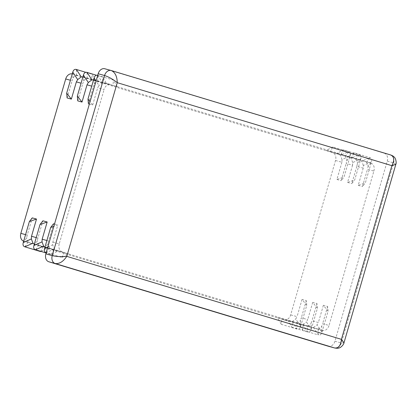 <?xml version="1.0" encoding="UTF-8"?>
<svg xmlns="http://www.w3.org/2000/svg" width="417" height="417" viewBox="0 0 417 417"><rect width="100%" height="100%" fill="white"/><g stroke="black" fill="none" stroke-linecap="round" stroke-linejoin="round"><path stroke-width="0.31" stroke-dasharray="2.08 1.56" d="M61.904 257.445L64.411 252.77L68.675 253.943L61.904 257.445L46.188 252.697M68.675 253.943L55.774 250.044L54.273 249.043L52.688 244.805L52.823 242.157L57.827 224.93L53.845 226.327M72.256 73.945A6.698 5.03 -74.6 0 1 72.303 73.955A6.698 5.03 -74.6 0 1 72.391 73.981L332.568 152.606A6.698 5.03 -74.6 0 1 335.513 160.498L290.659 314.882A6.698 5.03 -74.6 0 1 284.066 319.886A6.698 5.03 -74.6 0 1 283.972 319.86L290.368 321.622L292.161 321.627L297.045 329.076L296.841 322.92L294.631 322.8L301.027 324.562L302.82 324.567L307.704 332.01L307.501 325.854L305.291 325.734L311.687 327.496L313.475 327.501L318.359 334.95L302.617 330.191L303.044 324.77L322.341 330.431L55.774 250.044M328.059 311.259L323.378 305.291L327.642 306.464L328.059 311.259L321.955 332.276C321.262 334.517 320.063 335.409 318.359 334.95L318.161 328.794L315.95 328.669L322.435 330.457A6.698 5.03 105.4 0 0 326.297 329.576A6.698 5.03 105.4 0 0 329.029 325.453L322.633 323.691L321.752 326.12L321.955 332.276L317.071 324.827L318.374 322.518L311.979 320.756L311.092 323.18L311.296 329.336L306.412 321.893L307.715 319.584L301.319 317.822L300.438 320.246L300.636 326.402L295.752 318.953L297.055 316.644L290.659 314.882M46.162 252.692L49.587 247.755L51.51 248.871L44.984 247.067M64.411 252.77L51.51 248.871M317.4 308.319L312.719 302.356L316.983 303.529L317.4 308.319L311.296 329.336C310.602 331.578 309.404 332.469 307.704 332.01L291.963 327.256L292.385 321.835L311.775 327.522L298.781 323.597L302.617 330.191M51.249 254.511L53.757 249.835L58.02 251.008L51.249 254.511L46.11 252.957M58.02 251.008L45.114 247.109M35.508 249.752L38.927 244.815L40.85 245.936L34.324 244.127M53.757 249.835L40.85 245.936M306.745 305.385L302.059 299.416L306.323 300.594L306.745 305.385L300.636 326.402C299.943 328.643 298.749 329.534 297.045 329.076L281.303 324.317L281.73 318.896L301.116 324.588L288.121 320.657L291.963 327.256M40.59 251.576L43.097 246.895L47.361 248.073L40.939 251.394M47.361 248.073L34.455 244.174M24.848 246.817L28.273 241.881L30.196 242.996L23.8 241.234A6.698 5.03 -74.6 0 1 23.665 241.193M43.097 246.895L30.196 242.996M284.066 319.886L290.456 321.648L277.467 317.723L281.303 324.317M46.881 240.52L48.56 240.979L53.564 223.752M48.56 240.979L48.002 243.518L44.577 248.449M36.227 237.581L37.9 238.044L42.909 220.817M37.9 238.044L37.342 240.578L33.923 245.514M25.567 234.646L27.246 235.11L32.25 217.882M27.246 235.11L26.688 237.643L23.263 242.579M89.363 104.083L92.673 104.995L90.062 101.67M92.673 104.995L97.677 87.768L98.98 85.459L96.066 81.013M93.57 79.814L100.101 81.617L97.891 81.492C96.212 81.753 95.013 82.644 94.299 84.166L93.413 86.595L91.74 86.131M88.409 103.823L93.413 86.595M82.915 76.879L89.441 78.677L87.231 78.558C85.553 78.818 84.354 79.71 83.64 81.232L82.759 83.655L81.08 83.197M77.75 100.883L82.759 83.655M72.391 73.981L78.787 75.743L76.577 75.623C74.893 75.884 73.7 76.775 72.98 78.297L72.099 80.721L70.421 80.257M67.095 97.948L72.099 80.721M327.642 306.464L322.633 323.691M335.513 160.498L341.909 162.26L342.049 159.607L350.155 155.963L346.73 160.899L346.173 163.433L352.568 165.195L352.704 162.547L360.814 158.898L357.39 163.834L356.832 166.367L363.228 168.129L363.363 165.481L371.469 161.838L365.365 182.855L362.482 186.535L367.486 169.307L373.882 171.069L329.029 325.453M354.142 152.841L347.371 156.344L351.635 157.517L354.142 152.841L369.884 157.595C371.557 158.158 372.089 159.57 371.469 161.838L368.049 166.769L367.486 169.307M323.378 305.291L318.374 322.518M363.228 168.129L358.219 185.357L365.365 182.855M316.983 303.529L311.979 320.756M356.832 166.367L351.828 183.595L354.705 179.915L360.814 158.898C361.43 156.636 360.903 155.223 359.23 154.66L351.119 158.304L349.618 157.303L343.222 155.541L345.146 156.662L348.57 151.725L340.465 155.369L338.958 154.368L332.568 152.606M312.719 302.356L307.715 319.584M352.568 165.195L347.564 182.422L354.705 179.915M306.323 300.594L301.319 317.822M332.829 146.966L326.058 150.469L330.321 151.642L332.829 146.966L348.57 151.725C350.244 152.283 350.77 153.696 350.155 155.963L344.051 176.98L341.169 180.66L346.173 163.433M302.059 299.416L297.055 316.644M341.909 162.26L336.905 179.487L344.051 176.98M97.714 75.347L113.429 80.095L117.271 86.689L104.365 82.79L370.937 163.177L364.541 161.415L366.465 162.531L369.884 157.595L361.779 161.243L360.278 160.243L353.882 158.481L355.805 159.596L359.23 154.66L343.488 149.901L336.717 153.404L349.618 157.303M97.708 75.362L102.572 82.785L104.276 82.764L110.672 84.526A6.698 5.03 105.4 0 0 106.804 85.407A6.698 5.03 105.4 0 0 104.073 89.53L97.677 87.768M351.635 157.517L364.541 161.415M93.617 79.829L113.007 85.516L113.429 80.095M347.371 156.344L360.278 160.243M93.705 79.855L106.611 83.754L102.775 77.161L96.442 75.248M336.717 153.404L353.882 158.481M340.976 154.582L343.488 149.901M82.962 76.895L102.347 82.582L102.775 77.161M85.782 72.308L92.115 74.221L95.952 80.82L83.051 76.916M330.321 151.642L343.222 155.541M72.303 73.955L91.688 79.642L92.115 74.221M326.058 150.469L338.958 154.368M113.007 85.516L117.271 86.689M102.347 82.582L106.611 83.754M91.688 79.642L95.952 80.82M373.882 171.069A6.698 5.03 105.4 0 0 373.794 166.091A6.698 5.03 105.4 0 0 370.937 163.177M104.86 68.774L384.307 153.227A6.698 5.03 -74.6 0 1 387.169 156.14A6.698 5.03 -74.6 0 1 387.257 161.113L334.929 341.231A6.698 5.03 -74.6 0 1 332.198 345.354A6.698 5.03 -74.6 0 1 328.419 346.261M283.972 319.86L23.8 241.234M358.219 185.357L362.482 186.535M347.564 182.422L351.828 183.595M336.905 179.487L341.169 180.66M387.257 161.113L393.653 162.875L395.842 164.293M343.978 342.816L341.325 342.993L334.929 341.231M52.823 242.157L59.219 243.919L104.073 89.53M54.518 224.018L57.827 224.93M59.219 243.919A6.698 5.03 105.4 0 0 59.308 248.892A6.698 5.03 105.4 0 0 62.169 251.805M298.781 323.597L303.044 324.77M288.121 320.657L292.385 321.835M277.467 317.723L281.73 318.896M102.572 82.785L98.98 85.459M342.049 159.607L340.465 155.369M346.73 160.899C346.949 159.211 346.418 157.798 345.146 156.662M352.704 162.547L351.119 158.304M357.39 163.834C357.604 162.145 357.077 160.733 355.805 159.596M363.363 165.481L361.779 161.243M368.049 166.769C368.263 165.085 367.737 163.672 366.465 162.531M49.587 247.755C48.315 246.614 47.788 245.201 48.002 243.518M38.927 244.815C37.655 243.679 37.129 242.267 37.342 240.578M28.273 241.881C27.001 240.745 26.469 239.332 26.688 237.643M292.161 321.627L295.752 318.953M296.841 322.92C298.52 322.659 299.719 321.768 300.438 320.246M302.82 324.567L306.412 321.893M307.501 325.854C309.179 325.594 310.378 324.702 311.092 323.18M313.475 327.501L317.071 324.827M318.161 328.794C319.839 328.533 321.038 327.642 321.752 326.12M54.273 249.043L46.193 252.676M47.846 246.984L52.688 244.805M94.096 78.01L94.299 84.166M83.436 75.076L83.64 81.232M72.782 72.141L72.98 78.297M97.891 81.492L97.687 75.336M87.231 78.558L87.033 72.402M76.577 75.623L76.374 69.467M111.078 70.489L384.307 153.227M390.703 154.988A6.698 5.03 105.4 0 1 393.653 162.875L341.325 342.993A6.698 5.03 105.4 0 1 334.726 347.997"/><path stroke-width="0.63" d="M46.188 252.697L46.162 252.692C44.489 252.129 43.962 250.716 44.577 248.449L50.686 227.432L53.845 226.327M46.11 252.957L35.508 249.752C33.834 249.194 33.303 247.781 33.923 245.514L40.027 224.497L47.173 221.99L42.164 239.217L46.881 240.52M45.114 247.109L43.613 246.108L42.028 241.87L42.164 239.217M40.939 251.394L40.59 251.576L24.848 246.817C23.175 246.254 22.648 244.842 23.263 242.579L29.367 221.563L36.514 219.055L31.51 236.283L36.227 237.581M34.455 244.174L32.953 243.174L31.369 238.931L31.51 236.283M54.518 224.018L53.564 223.752L50.686 227.432M47.173 221.99L42.909 220.817L40.027 224.497M36.514 219.055L32.25 217.882L29.367 221.563M90.062 101.67L87.992 99.027L94.096 78.01C94.789 75.769 95.988 74.878 97.687 75.336L97.714 75.347M87.992 99.027L88.409 103.823L89.363 104.083M77.333 96.092L77.75 100.883L82.013 102.061L77.333 96.092L83.436 75.076C84.13 72.834 85.329 71.943 87.033 72.402L96.442 75.248M82.013 102.061L87.017 84.833L88.321 82.524L83.436 75.076M66.673 93.158L67.095 97.948L71.359 99.121L66.673 93.158L72.782 72.141C73.475 69.9 74.669 69.008 76.374 69.467L85.782 72.308M71.359 99.121L76.363 81.894L77.666 79.584L72.782 72.141M87.033 72.402L91.917 79.85L93.705 79.855M76.374 69.467L81.258 76.91L83.051 76.916M328.419 346.261A6.698 5.03 -74.6 0 1 328.33 346.235A6.698 5.03 -74.6 0 1 328.242 346.209L48.794 261.761A6.698 5.03 -74.6 0 1 45.933 258.848A6.698 5.03 -74.6 0 1 45.844 253.87L98.172 73.752A6.698 5.03 -74.6 0 1 100.909 69.629A6.698 5.03 -74.6 0 1 104.771 68.748A6.698 5.03 -74.6 0 1 104.86 68.774L111.078 70.489M45.844 253.87L52.24 255.631L104.568 75.513A6.698 5.03 -74.6 0 1 111.167 70.509A6.698 5.03 -74.6 0 1 111.256 70.536L390.703 154.988C394.227 156.615 394.623 160.175 391.886 165.669L341.424 339.355L343.978 342.816L395.842 164.293L391.886 165.669L117.255 82.675C113.054 79.308 108.827 76.921 104.568 75.513L98.172 73.752M111.256 70.536C115.087 72.261 117.088 76.306 117.255 82.675L66.793 256.361C63.243 261.631 59.376 264.018 55.19 263.523L48.794 261.761M23.665 241.193A6.698 5.03 -74.6 0 1 20.85 233.348L65.704 78.959A6.698 5.03 -74.6 0 1 72.256 73.945M52.24 255.631C56.613 256.632 61.466 256.872 66.793 256.361L341.424 339.355C340.783 345.5 338.515 348.372 334.637 347.971L55.19 263.523A6.698 5.03 105.4 0 1 52.24 255.631M81.258 76.91L77.666 79.584M91.917 79.85L88.321 82.524M43.613 246.108L35.508 249.752M32.953 243.174L24.848 246.817M44.577 248.449L47.846 246.984M33.923 245.514L42.028 241.87M23.263 242.579L31.369 238.931M96.066 81.013L94.096 78.01M70.421 80.257L65.704 78.959M81.08 83.197L76.363 81.894M91.74 86.131L87.017 84.833M20.85 233.348L25.567 234.646M328.242 346.209L334.637 347.971A6.698 5.03 105.4 0 0 334.726 347.997L328.33 346.235M111.36 70.567L104.771 68.748M390.807 155.015C392.569 155.713 393.674 156.391 394.122 157.037C395.842 158.048 396.661 163.344 395.842 164.293M334.726 347.997C336.858 348.336 338.145 348.357 338.604 348.065C340.965 347.94 344.082 344.015 343.978 342.816"/></g></svg>
